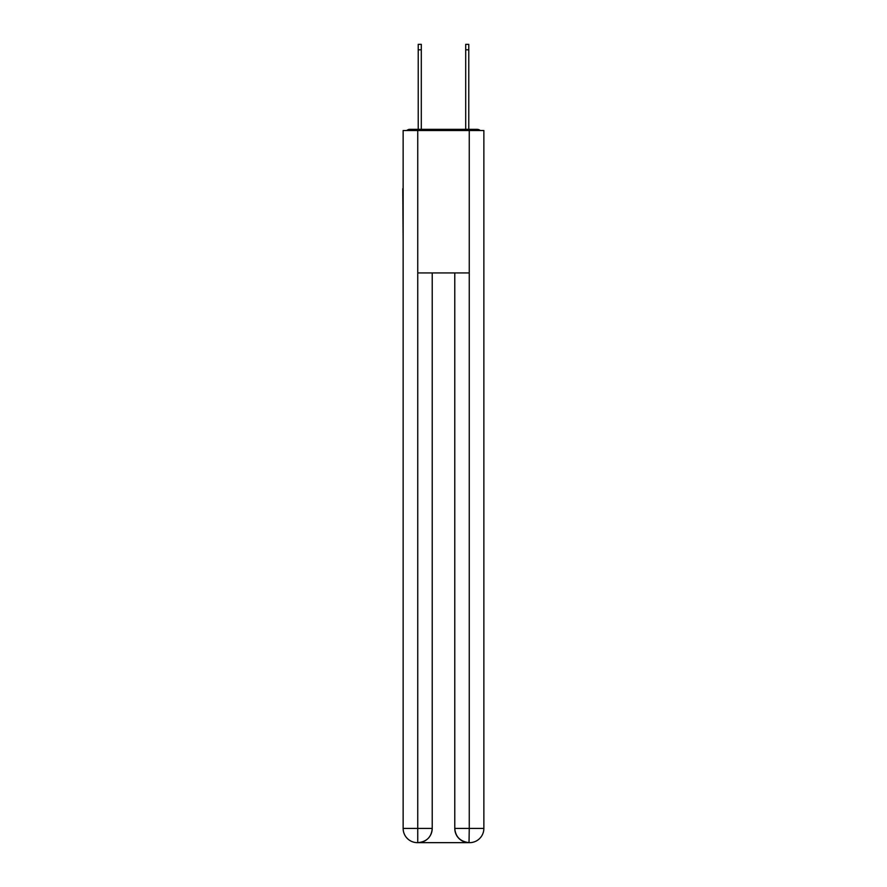 <?xml version="1.0" encoding="UTF-8"?>
<svg xmlns="http://www.w3.org/2000/svg" width="887" height="887" viewBox="0 0 887 887"><rect width="100%" height="100%" fill="white"/><g stroke="black" fill="none" stroke-linecap="round" stroke-linejoin="round"><path stroke-width="1.33" d="M483.858 241.608L483.858 141.432M403.142 188.676L403.142 141.432M402.787 188.676L403.142 241.608M480.233 130.522A4.745 4.745 0 0 0 477.084 129.336L409.916 129.336A4.745 4.745 0 0 0 406.767 130.522M409.916 129.336L418.22 129.336L418.22 44.35L421.303 44.35L421.303 129.336L424.984 129.336M462.016 129.336L465.697 129.336L465.697 44.35L468.779 44.35L468.779 129.336L477.084 129.336M417.744 130.522L417.744 272.941L469.256 272.941L469.256 130.522L403.142 130.522L403.142 828.403A14.247 14.247 0 0 0 417.389 842.65L469.023 842.65A14.247 14.247 0 0 1 454.776 828.403L454.776 272.941L454.776 828.403C455.497 836.807 460.253 841.552 469.023 842.65L469.256 828.403L483.858 828.403A14.247 14.247 0 0 1 469.611 842.65L469.356 842.65M469.256 130.522L483.858 130.522L483.858 828.403M432.224 272.941L432.224 828.403A14.247 14.247 0 0 1 417.977 842.65C426.791 841.73 431.537 836.984 432.224 828.403L432.224 272.941M403.142 828.403A14.247 14.247 0 0 0 417.389 842.65A14.247 14.247 0 0 1 403.142 828.403L417.744 828.403L417.744 842.65M432.224 828.403L417.744 828.403L417.744 272.941M454.776 828.403L469.256 828.403L469.256 272.941M418.22 49.805L421.303 49.805M468.779 49.805L465.697 49.805"/></g></svg>
